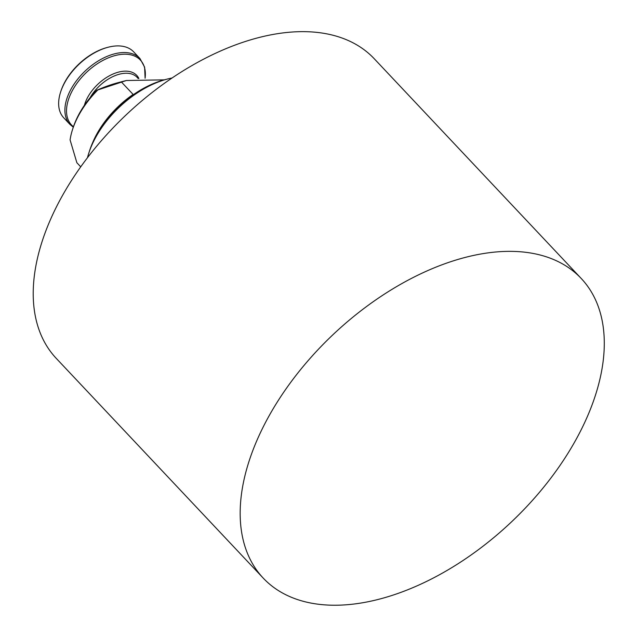<?xml version="1.0" encoding="UTF-8"?>
<svg xmlns="http://www.w3.org/2000/svg" width="637" height="637" viewBox="0 0 637 637"><rect width="100%" height="100%" fill="white"/><g stroke="black" fill="none" stroke-linecap="round" stroke-linejoin="round"><path stroke-width="0.96" d="M80.74 166.838L76.87 162.738L70.086 139.917A73.032 43.228 -43.3 0 1 72.586 129.375L73.183 127.543A70.532 41.755 -43.3 0 1 96.713 90.311A124.836 73.9 136.7 0 1 118.681 82.507L126.405 80.501L96.713 90.311M72.586 129.375A73.032 43.228 -43.3 0 1 97.493 90.271M92.763 142.401A73.032 43.228 -43.3 0 1 133.133 94.451L121.428 82.022M87.46 157.737A79.521 47.074 -43.3 0 1 88.83 153.047L89.721 150.292A75.779 44.861 -43.3 0 1 96.402 135.108A75.779 44.861 -43.3 0 1 164.585 79.776L167.388 79.052A79.521 47.074 -43.3 0 1 172.149 77.969M88.83 153.047A79.521 47.074 -43.3 0 1 95.837 137.106A79.521 47.074 -43.3 0 1 167.388 79.052M263.216 578.093L56.263 358.384A218.459 129.327 -43.3 0 1 61.486 197.311A218.459 129.327 -43.3 0 1 374.301 58.803L581.255 278.512A218.459 129.327 -43.3 0 1 510.906 522.444A218.459 129.327 -43.3 0 1 263.216 578.093A218.459 129.327 -43.3 0 1 268.44 417.012A218.459 129.327 -43.3 0 1 581.255 278.512M164.314 79.848L126.405 80.501M139.933 58.508A48.062 28.45 -43.3 0 0 102.613 58.477A48.062 28.45 -43.3 0 0 67.928 95.701A48.062 28.45 -43.3 0 0 69.966 124.422L63.716 117.781A48.062 28.45 -43.3 0 1 60.626 91.975A48.062 28.45 -43.3 0 1 61.678 89.069A48.062 28.45 -43.3 0 1 108.107 47.249A48.062 28.45 -43.3 0 1 133.682 51.876L139.933 58.508L144.607 67.116L145.109 78.232M60.626 91.975L60.929 91.059A46.812 27.709 -43.3 0 1 61.948 88.225A46.812 27.709 -43.3 0 1 107.175 47.496L108.107 47.249M133.651 94.483L133.133 94.451M73.454 126.723A47.305 28.004 -43.3 0 1 69.505 96.689A47.305 28.004 -43.3 0 1 115.902 55.355A47.305 28.004 -43.3 0 1 145.085 78.232M84.395 105.312A34.167 20.225 -43.3 0 1 85.565 101.84A34.167 20.225 -43.3 0 1 112.829 74.123A34.167 20.225 -43.3 0 1 138.866 78.47M90.032 97.787A33.084 19.588 -43.3 0 1 137.098 77.348L138.205 78.526M69.966 124.422L73.295 127.209"/></g></svg>
